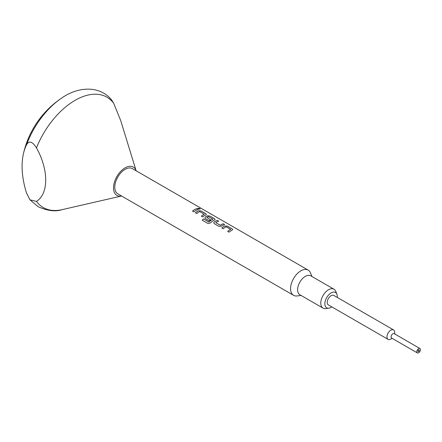 <?xml version="1.0" encoding="UTF-8"?>
<svg xmlns="http://www.w3.org/2000/svg" width="442" height="442" viewBox="0 0 442 442"><rect width="100%" height="100%" fill="white"/><g stroke="black" fill="none" stroke-linecap="round" stroke-linejoin="round"><path stroke-width="0.66" d="M200.22 208.95L197.944 208.315M198.298 208.746C199.917 209.254 200.436 209.182 199.861 208.536L197.944 208.298L198.298 208.746M200.232 208.933L199.85 208.569M418.624 351.473A0.945 0.547 120 0 0 419.243 350.639A0.945 0.547 120 0 0 419.099 349.882A0.945 0.547 120 0 0 418.624 349.926A0.945 0.547 120 0 0 418.005 350.76A0.945 0.547 120 0 0 418.154 351.523A0.945 0.547 120 0 0 418.624 351.473M337.274 297.427A8.823 5.094 120 0 0 336.909 294.223A8.823 5.094 120 0 0 331.08 292.952A8.823 5.094 120 0 0 324.947 302.394A8.823 5.094 120 0 0 328.854 308.173A8.823 5.094 120 0 0 331.08 307.361A8.823 5.094 120 0 0 331.815 306.886M328.854 308.173L325.748 308.593A10.923 6.31 -60 0 1 323.047 308.129A10.923 6.31 -60 0 1 321.367 299.378A10.923 6.31 -60 0 1 328.505 289.753A10.923 6.31 -60 0 1 333.97 289.212A10.923 6.31 -60 0 1 335.721 291.322L336.909 294.223M323.047 308.129L299.869 294.753A10.923 6.31 -60 0 1 298.195 285.996A10.923 6.31 -60 0 1 305.334 276.372A10.923 6.31 -60 0 1 310.792 275.83L333.97 289.212M301.035 295.427L297.195 295.947A14.564 8.409 -60 0 1 293.587 295.333A14.564 8.409 -60 0 1 291.355 283.659A14.564 8.409 -60 0 1 300.875 270.824A14.564 8.409 -60 0 1 308.157 270.101A14.564 8.409 -60 0 1 310.494 272.918L311.958 276.504M121.567 196.01A16.387 9.459 -60 0 1 113.644 185.778A16.387 9.459 -60 0 1 125.092 167.85A16.387 9.459 -60 0 1 136.13 170.783L120.732 120.677L113.699 103.295L111.588 99.92C99.964 85.566 78.483 86.229 61.803 97.997L61.803 97.997A91.035 91.035 0 0 0 23.415 153.777A72.825 42.045 -120 0 0 22.1 166.363A72.825 42.045 -120 0 0 26.509 192.983L29.973 199.828L36.454 201.414C48.78 193.734 48.775 169.789 36.454 147.888C32.36 141.374 29.045 140.357 26.509 144.838A62.068 35.835 -60 0 1 61.803 97.997M419.9 348.495L394.154 333.627A2.547 1.47 120 0 0 392.877 333.754A2.547 1.47 120 0 0 391.214 335.997A2.547 1.47 120 0 0 391.601 338.042L417.353 352.909A2.547 1.47 120 0 0 418.624 352.782A2.547 1.47 120 0 0 420.292 350.534A2.547 1.47 120 0 0 419.9 348.495A2.547 1.47 120 0 0 418.624 348.622A2.547 1.47 120 0 0 416.961 350.865A2.547 1.47 120 0 0 417.353 352.909M394.678 333.931L394.678 332.417A5.464 3.155 120 0 0 393.546 329.914A5.464 3.155 120 0 0 390.816 330.185A5.464 3.155 120 0 0 387.247 334.997A5.464 3.155 120 0 0 388.087 339.379A5.464 3.155 120 0 0 390.816 339.108L392.131 338.345L390.816 339.108M393.546 329.914L333.809 295.427A5.464 3.155 120 0 0 331.08 295.698A5.464 3.155 120 0 0 327.511 300.51A5.464 3.155 120 0 0 328.351 304.886L388.087 339.379M224.912 225.939A14.564 8.409 -60 0 0 223.978 226.431A14.564 8.409 -60 0 0 221.779 227.973L223.127 228.752A14.564 8.409 -60 0 1 225.332 227.21A14.564 8.409 -60 0 1 226.089 226.807L230.636 229.431A14.564 8.409 -60 0 0 229.879 229.834A14.564 8.409 -60 0 0 227.68 231.381L229.033 232.16A14.564 8.409 -60 0 1 231.232 230.619A14.564 8.409 -60 0 1 232.166 230.127L232.68 229.602L232.155 228.901L227.42 226.166L224.912 225.967A14.531 8.387 -60 0 0 221.801 227.984M221.492 226.144A14.564 8.409 -60 0 1 222.448 225.547A14.564 8.409 -60 0 1 224.63 224.553L223.271 223.807A14.531 8.387 -60 0 0 220.32 225.271L215.768 222.619A14.564 8.409 -60 0 1 216.541 222.138A14.564 8.409 -60 0 1 218.724 221.149L217.37 220.398A14.531 8.387 -60 0 0 214.237 221.989L213.74 222.967L214.254 223.63L218.983 226.359L221.492 226.144M217.376 220.365A14.564 8.409 -60 0 0 215.193 221.354A14.564 8.409 -60 0 0 214.237 221.956L213.735 222.956M210.375 222.989A14.564 8.409 -60 0 1 213.657 220.47A14.564 8.409 -60 0 1 214.597 219.978L215.105 219.453L214.58 218.751L209.851 216.022L207.342 215.79A14.564 8.409 -60 0 0 206.403 216.282A14.564 8.409 -60 0 0 205.453 216.884L204.95 217.884L205.464 218.558L209.342 220.796A14.564 8.409 -60 0 1 210.679 219.79L206.834 217.458A14.564 8.409 -60 0 1 207.607 216.978A14.564 8.409 -60 0 1 208.364 216.574L212.917 219.199A14.564 8.409 -60 0 0 212.16 219.608A14.564 8.409 -60 0 0 209.044 221.961L203.519 218.9A14.564 8.409 -60 0 0 202.265 220.204L207.944 223.481L210.375 222.989M210.657 219.807L206.834 217.458M198.552 210.718A14.564 8.409 -60 0 0 197.618 211.21A14.564 8.409 -60 0 0 195.419 212.757L196.767 213.536A14.564 8.409 -60 0 1 198.972 211.989A14.564 8.409 -60 0 1 199.723 211.585L204.276 214.215A14.564 8.409 -60 0 0 203.519 214.619A14.564 8.409 -60 0 0 201.32 216.16L202.674 216.945A14.564 8.409 -60 0 1 204.873 215.398A14.564 8.409 -60 0 1 205.806 214.906L206.32 214.381L205.795 213.679L201.06 210.95L198.552 210.751A14.531 8.387 -60 0 0 195.441 212.768M196.917 208.558A14.564 8.409 -60 0 0 194.734 209.547A14.564 8.409 -60 0 0 192.535 211.088L193.883 211.873A14.564 8.409 -60 0 1 196.088 210.326A14.564 8.409 -60 0 1 198.27 209.337L196.911 208.585A14.531 8.387 -60 0 0 192.557 211.105M308.157 270.101L132.379 168.617A14.564 8.409 120 0 0 125.092 169.341A14.564 8.409 120 0 0 115.577 182.176A14.564 8.409 120 0 0 117.81 193.845L293.587 295.333M215.768 222.619L220.32 225.243A14.564 8.409 -60 0 1 221.094 224.763A14.564 8.409 -60 0 1 223.276 223.774M230.636 229.337L230.636 229.464A14.531 8.387 -60 0 0 227.702 231.393M212.917 219.105L212.911 219.232A14.531 8.387 -60 0 0 209.055 221.983L209.044 221.961M204.276 214.116L204.276 214.243A14.531 8.387 -60 0 0 201.342 216.177M26.509 144.838A72.825 42.045 -120 0 0 23.415 153.777M198.231 209.348L196.911 208.585M206.315 214.398L205.79 213.713L201.055 210.983L198.552 210.751M215.105 219.47L214.574 218.784L209.845 216.055L207.342 215.79M204.95 217.895L205.453 216.912A14.531 8.387 -60 0 1 207.337 215.823M208.878 222.011L203.519 218.9M202.287 220.215A14.531 8.387 -60 0 1 203.53 218.923M224.591 224.569L223.271 223.807M218.685 221.16L217.37 220.398M232.674 229.619L232.149 228.934L227.415 226.199L224.912 225.967M36.454 147.888A63.703 36.78 -60 0 1 75.074 100.345A63.703 36.78 -60 0 1 113.699 103.295M121.567 196.016L62.079 209.657A63.703 36.78 -60 0 1 36.454 201.414M62.079 209.657C55.477 211.878 47.482 210.889 38.095 206.69L29.973 199.828"/></g></svg>
